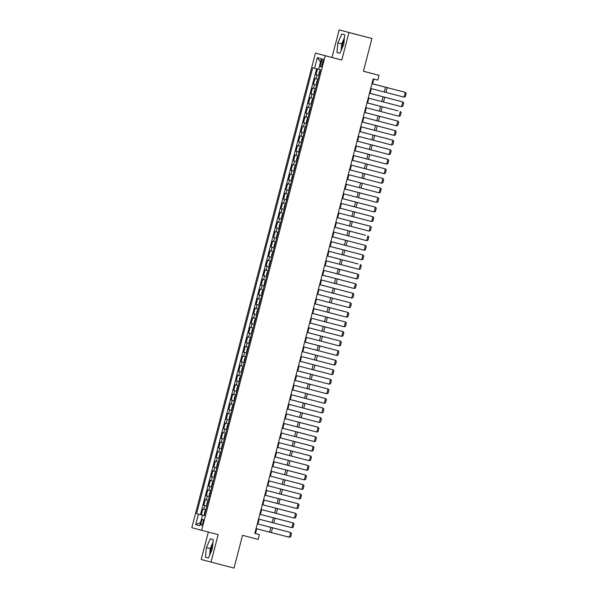 <?xml version="1.0" encoding="UTF-8"?>
<svg xmlns="http://www.w3.org/2000/svg" width="598" height="598" viewBox="0 0 598 598"><rect width="100%" height="100%" fill="white"/><g stroke="black" fill="none" stroke-linecap="round" stroke-linejoin="round"><path stroke-width="0.9" d="M212.761 544.382A7.714 2.138 -75.4 0 0 211.146 548.829A7.714 2.138 -75.4 0 0 210.384 553.524M202.954 522.488A3.162 0.875 -75.4 0 0 202.901 519.199A3.162 0.875 -75.4 0 0 201.257 522.032A3.162 0.875 -75.4 0 0 201.309 525.321A3.162 0.875 -75.4 0 0 202.954 522.488M341.854 48.797A7.714 2.138 104.6 0 1 342.617 44.103A7.714 2.138 104.6 0 1 344.231 39.655M208.358 532.063L201.205 559.504L233.997 568.1L242.534 535.33L258.164 539.389L259.405 534.605L255.436 533.543L256.677 528.774M315.445 53.11L191.823 527.69L201.623 530.314L325.245 55.734L315.445 53.11L341.794 60.032L348.963 32.524L339.156 29.9L331.995 57.408M339.156 29.9L371.949 38.496L363.412 71.267L379.042 75.333L363.427 71.199M348.963 32.524L371.949 38.496M317.486 68.987L315.991 74.72L318.988 75.498L315.991 74.72M317.986 79.34L314.997 78.547L313.502 84.288L316.499 85.066L313.502 84.288M315.497 88.908L312.5 88.115L311.005 93.856L314.002 94.633L311.005 93.856M313.008 98.476L310.011 97.683L308.516 103.424L311.513 104.202L308.516 103.424M310.512 108.044L307.514 107.251L306.019 112.992L309.024 113.769L306.019 112.992M308.022 117.612L305.025 116.819L303.53 122.56L306.527 123.338L303.53 122.56M305.526 127.18L302.536 126.387L301.041 132.128L304.038 132.906L301.041 132.128M303.036 136.748L300.039 135.955L298.544 141.696L301.541 142.474L298.544 141.696M300.54 146.316L297.55 145.523L296.055 151.264L299.052 152.042L296.055 151.264M298.051 155.884L295.053 155.091L293.558 160.832L296.556 161.609L293.558 160.832M295.562 165.452L292.564 164.659L291.069 170.4L294.067 171.178L291.069 170.4M293.065 175.02L290.075 174.227L288.572 179.968L291.577 180.746L288.572 179.968M290.576 184.588L287.578 183.795L286.083 189.536L289.081 190.314L286.083 189.536M288.079 194.156L285.089 193.363L283.594 199.104L286.591 199.881L283.594 199.104M285.59 203.724L282.592 202.931L281.097 208.672L284.095 209.457L281.097 208.672M283.093 213.292L280.103 212.499L278.608 218.24L281.606 219.025M280.604 222.86L277.607 222.067L276.112 227.808L279.109 228.593L276.112 227.808M278.115 232.428L275.117 231.635L273.622 237.376L276.62 238.161L273.622 237.376M275.618 241.996L272.628 241.203L271.133 246.944L274.131 247.729M273.129 251.564L270.132 250.771L268.637 256.512L271.634 257.297L268.637 256.512M270.632 261.132L267.642 260.339L266.147 266.08L269.145 266.865L266.147 266.08M268.143 270.7L265.146 269.915L263.651 275.656L266.648 276.433L263.651 275.656M265.654 280.275L262.657 279.483L261.162 285.224L264.159 286.001M263.157 289.843L260.16 289.051L258.665 294.792L261.662 295.569M260.668 299.411L257.671 298.619L256.176 304.36L259.173 305.137M258.172 308.979L255.182 308.187L253.687 313.928L256.684 314.705M255.682 318.547L252.685 317.755L251.19 323.496L254.187 324.273M253.186 328.115L250.196 327.323L248.701 333.064L251.698 333.841M250.697 337.683L247.699 336.891L246.204 342.632L249.202 343.409M248.207 347.251L245.21 346.459L243.715 352.2L246.712 352.977M245.711 356.819L242.713 356.027L241.218 361.768L244.223 362.545M243.222 366.387L240.224 365.595L238.729 371.336L241.727 372.113M240.725 375.955L237.735 375.163L236.24 380.904L239.237 381.681M238.236 385.523L235.238 384.731L233.743 390.472L236.741 391.249M235.739 395.091L232.749 394.299L231.254 400.04L234.252 400.817M233.25 404.659L230.252 403.867L228.757 409.608L231.755 410.385M230.761 414.227L227.763 413.435L226.268 419.176L229.266 419.953M228.264 423.795L225.267 423.003L223.772 428.744L226.777 429.521M225.775 433.363L222.777 432.571L221.282 438.312L224.28 439.089M223.278 442.931L220.288 442.139L218.793 447.88L221.791 448.657M220.789 452.499L217.792 451.707L216.297 457.448L219.294 458.225M218.292 462.067L215.302 461.275L213.807 467.016L216.805 467.793M215.803 471.635L212.806 470.843L211.311 476.584L214.308 477.368M213.314 481.203L210.317 480.411L208.822 486.152L211.819 486.936M210.817 490.771L207.827 489.979L206.325 495.72L209.33 496.504M208.328 500.339L205.331 499.547L203.836 505.288L206.833 506.072M379.042 75.333L377.794 80.117L373.197 78.921L254.808 533.409L259.405 534.605M321.193 61.706L320.648 63.814A3.065 0.852 -75.4 0 0 320.692 66.998A3.065 0.852 -75.4 0 0 322.285 64.255L322.838 62.147A3.065 0.852 -75.4 0 0 322.785 58.963A3.065 0.852 -75.4 0 0 321.193 61.706L322.838 62.14M202.475 515.192L204.329 515.685L320.476 69.809L318.622 69.308L312.739 67.738L196.593 513.615L204.337 515.655L202.475 515.192L199.732 525.717L195.71 524.64L198.446 514.116M314.593 68.232L317.336 57.707L321.358 58.783L318.622 69.308M316.596 68.755L200.457 514.624L204.344 515.64M205.832 509.907L202.842 509.115L201.347 514.856M206.833 506.08L203.836 505.288M209.322 496.512L206.325 495.72M211.819 486.944L208.822 486.152M214.308 477.376L211.311 476.584M216.797 467.808L213.807 467.016M219.294 458.24L216.297 457.448M221.783 448.672L218.793 447.88M224.28 439.104L221.282 438.312M226.769 429.536L223.772 428.744M229.266 419.968L226.268 419.176M231.755 410.4L228.757 409.608M234.244 400.832L231.254 400.04M236.741 391.264L233.743 390.472M239.23 381.696L236.24 380.904M241.727 372.128L238.729 371.336M244.216 362.56L241.218 361.768M246.712 352.992L243.715 352.2M249.202 343.424L246.204 342.632M251.691 333.856L248.701 333.064M254.187 324.288L251.19 323.496M256.677 314.72L253.687 313.928M259.173 305.152L256.176 304.36M261.662 295.584L258.665 294.792M264.152 286.016L261.162 285.224M274.123 247.736L271.133 246.944M281.598 219.032L278.608 218.24M341.794 60.032L325.245 55.734M211.004 562.127L218.173 534.619L201.623 530.314M257.925 523.983L259.166 519.206M260.414 514.415L261.662 509.638M262.911 504.847L264.152 500.07M265.4 495.279L266.648 490.502M267.897 485.711L269.137 480.934M270.386 476.143L271.634 471.359M272.875 466.575L274.123 461.791M275.372 457.007L276.612 452.223M277.861 447.439L279.109 442.655M280.357 437.871L281.598 433.087M282.847 428.303L284.095 423.519M285.343 418.735L286.584 413.951M318.114 417.023L287.84 409.137L289.081 404.383M290.329 399.561L320.61 407.447L290.329 399.569L291.57 394.815M292.826 389.993L325.536 398.53L292.198 389.866L305.78 393.387L292.826 390.001L294.059 385.247M295.315 380.425L328.033 388.962L294.694 380.298L308.269 383.819L295.315 380.433L296.556 375.679M328.085 378.751L297.811 370.865L299.045 366.111M300.301 361.289L333.019 369.826L299.68 361.162L313.255 364.683L300.301 361.297L301.541 356.543M302.797 351.721L335.508 360.258L302.169 351.594L315.751 355.115L302.79 351.729L304.031 346.975M335.56 350.047L305.286 342.161L306.52 337.407M307.776 332.585L340.494 341.122L307.155 332.458L320.73 335.979L307.776 332.593L309.017 327.839M310.265 323.047L311.506 318.271M343.043 321.343L312.761 313.457L314.002 308.703M315.258 303.881L345.547 311.782L315.258 303.889L316.492 299.135M317.74 294.343L318.988 289.567M350.518 292.639L320.236 284.753L321.477 279.999M353.007 283.071L322.733 275.185L323.966 270.431M325.215 265.639L326.463 260.863M357.993 263.935L327.091 255.914L340.673 259.435L327.719 256.049L328.952 251.295M360.489 254.367L330.208 246.481L331.449 241.727M332.705 236.905L365.415 245.434L332.077 236.771L345.659 240.299L332.705 236.913L333.938 232.159M365.468 235.231L334.574 227.203L348.148 230.731L335.194 227.337L336.435 222.591M367.964 225.663L337.683 217.769L338.924 213.023M340.18 208.201L372.898 216.73L339.552 208.067L353.134 211.595L340.18 208.201L341.413 203.447M342.669 198.633L375.387 207.162L342.049 198.499L355.623 202.027L342.669 198.633L343.91 193.879M375.439 196.959L345.166 189.065L346.399 184.311M347.655 179.497L380.373 188.026L347.034 179.363L360.609 182.891L347.655 179.497L348.896 174.743M350.151 169.929L382.862 178.458L349.524 169.795L363.106 173.323L350.144 169.929L351.385 165.175M382.914 168.255L352.641 160.361L353.881 155.607M355.13 150.793L387.848 159.322L354.509 150.659L368.084 154.187L355.13 150.793L356.371 146.039M357.619 141.255L358.86 136.471M390.397 139.543L360.116 131.657L361.356 126.903M392.886 129.975L362.612 122.089L363.846 117.335M365.094 112.544L366.342 107.767M397.872 110.839L366.97 102.819L380.552 106.339L367.591 102.953L368.831 98.199M400.361 101.271L370.087 93.385L371.328 88.631M372.569 83.84L373.81 79.078M254.815 533.386L255.436 533.543M200.457 514.624L196.593 513.615M320.521 62.02L317.336 57.707M195.71 524.64L200.592 522.435M337.87 42.862L336.936 52.489L339.888 53.282L343.768 44.439L344.702 34.811L341.75 34.019L337.87 42.862L341.727 43.863L341.084 50.561M208.418 558.001L212.297 549.166L213.232 539.538L210.279 538.746L206.4 547.589L205.465 557.216L208.418 558.001M344.418 37.741L341.727 43.863M339.896 53.259L336.936 52.489M212.948 542.468L210.257 548.59L209.614 555.288M208.425 557.986L205.465 557.216M210.257 548.59L206.4 547.589M371.956 83.69L405.295 92.346L371.956 83.683M370.708 88.474L404.046 97.13L405.295 92.346L406.177 93.34L405.302 96.689L404.046 97.13M372.576 83.81L402.873 91.711L372.576 83.817M320.334 70.332L319.631 71.072L318.884 73.943L319.138 74.944M369.459 93.258L402.805 101.914L369.459 93.251M368.219 98.042L401.557 106.698L402.805 101.914L403.687 102.908L402.813 106.257L401.557 106.698M365.722 107.61L399.068 116.266L400.309 111.482L401.191 112.476L400.316 115.825L399.068 116.266M364.474 112.394L397.82 121.05L364.481 112.387M363.233 117.178L396.571 125.834L397.82 121.05L398.702 122.044L397.827 125.393L396.571 125.834M361.984 121.962L395.323 130.618L361.984 121.955M360.736 126.746L394.082 135.402L395.323 130.618L396.205 131.612L395.338 134.961L394.082 135.402M400.383 101.279L370.087 93.378M317.844 79.9L317.134 80.64L316.387 83.511L316.641 84.512M397.887 110.847L367.598 102.946M315.348 89.468L314.645 90.208L313.898 93.079L314.152 94.08M365.101 112.514L395.398 120.415L365.101 112.521M312.859 99.036L312.149 99.776L311.401 102.647L311.655 103.648M392.908 129.983L362.612 122.082M310.369 108.604L309.659 109.344L308.912 112.215L309.166 113.216M359.495 131.53L392.834 140.186L359.495 131.523M358.247 136.314L391.585 144.97L392.834 140.186L393.716 141.18L392.841 144.529L391.585 144.97M390.412 139.551L360.116 131.657M307.873 118.172L307.163 118.912L306.415 121.783L306.677 122.784M356.999 141.098L390.345 149.754L356.999 141.091M355.75 145.882L389.096 154.538L390.345 149.754L391.219 150.748L390.352 154.097L389.096 154.538M367.86 143.894L387.908 149.104L367.86 143.894M305.384 127.74L304.674 128.48L303.926 131.351L304.18 132.352M353.261 155.45L386.6 164.106L387.848 159.322L388.73 160.316L387.855 163.665L386.6 164.106M302.887 137.308L302.184 138.048L301.437 140.919L301.691 141.92M352.013 160.234L385.359 168.89L352.02 160.227M350.772 165.018L384.11 173.674L385.359 168.89L386.241 169.884L385.366 173.233L384.11 173.674M382.937 168.255L352.641 160.361M300.398 146.876L299.688 147.616L298.94 150.487L299.194 151.488M348.275 174.586L381.621 183.242L382.862 178.458L383.744 179.452L382.87 182.801L381.621 183.242M297.909 156.444L297.199 157.184L296.451 160.055L296.705 161.056M345.786 184.154L379.125 192.81L380.373 188.026L381.255 189.02L380.38 192.369L379.125 192.81M295.412 166.012L294.702 166.752L293.954 169.623L294.209 170.624M344.538 188.938L377.876 197.594L344.538 188.931M343.289 193.722L376.635 202.378L377.876 197.594L378.758 198.588L377.891 201.937L376.635 202.378M375.462 196.959L345.166 189.065M292.923 175.58L292.213 176.32L291.465 179.191L291.719 180.192M340.8 203.29L374.139 211.946L375.387 207.162L376.269 208.156L375.394 211.505L374.139 211.946M290.426 185.148L289.716 185.888L288.969 188.759L289.23 189.76M338.304 212.858L371.65 221.514L372.898 216.73L373.78 217.724L372.905 221.073L371.65 221.514M337.063 217.642L370.401 226.298L337.063 217.635M335.814 222.426L369.153 231.082L370.401 226.298L371.283 227.292L370.409 230.641L369.153 231.082M333.325 231.994L366.664 240.65L367.912 235.866L368.794 236.86L367.92 240.209L366.664 240.65M330.829 241.562L364.175 250.218L365.415 245.434L366.297 246.428L365.43 249.777L364.175 250.218M329.588 246.346L362.926 255.002L329.588 246.346M328.339 251.13L361.678 259.786L362.926 255.002L363.808 255.996L362.934 259.345L361.678 259.786M325.843 260.698L359.189 269.354L360.43 264.57L361.312 265.564L360.445 268.913L359.189 269.354M324.602 265.482L357.94 274.138L324.602 265.482M323.354 270.266L356.692 278.922L357.94 274.138L358.822 275.132L357.948 278.481L356.692 278.922M322.105 275.05L355.451 283.706L322.105 275.05M320.864 279.834L354.203 288.49L355.451 283.706L356.333 284.7L355.459 288.049L354.203 288.49M319.616 284.618L352.955 293.274L319.616 284.618M318.368 289.402L351.706 298.058L352.955 293.274L353.837 294.268L352.962 297.617L351.706 298.058M317.119 294.186L350.465 302.842L317.127 294.186M315.879 298.97L349.217 307.634L350.465 302.842L351.347 303.836L350.473 307.185L349.217 307.634M314.63 303.754L347.969 312.418L314.63 303.754M313.382 308.546L346.728 317.202L347.969 312.418L348.851 313.412L347.984 316.761L346.728 317.202M312.141 313.33L345.48 321.986L312.141 313.322M310.893 318.114L344.231 326.77L345.48 321.986L346.362 322.98L345.487 326.329L344.231 326.77M309.644 322.898L342.983 331.554L309.644 322.89M308.396 327.682L341.742 336.338L342.983 331.554L343.865 332.548L342.998 335.897L341.742 336.338M305.907 337.25L339.245 345.906L340.494 341.122L341.376 342.116L340.501 345.465L339.245 345.906M304.659 342.034L338.005 350.69L304.659 342.026M303.418 346.818L336.756 355.474L338.005 350.69L338.887 351.684L338.012 355.033L336.756 355.474M300.921 356.386L334.26 365.042L335.508 360.258L336.39 361.252L335.515 364.601L334.26 365.042M298.432 365.954L331.77 374.61L333.019 369.826L333.901 370.82L333.026 374.169L331.77 374.61M297.184 370.738L330.522 379.394L297.184 370.73M295.935 375.522L329.281 384.178L330.522 379.394L331.404 380.388L330.537 383.737L329.281 384.178M293.446 385.09L326.785 393.746L328.033 388.962L328.915 389.956L328.04 393.305L326.785 393.746M290.949 394.658L324.295 403.314L325.536 398.53L326.418 399.524L325.551 402.873L324.295 403.314M289.709 399.442L323.047 408.098L289.709 399.434M288.46 404.226L321.799 412.882L323.047 408.098L323.929 409.092L323.055 412.441L321.799 412.882M287.212 409.01L320.558 417.666L287.212 409.002M285.971 413.794L319.31 422.45L320.558 417.666L321.44 418.66L320.565 422.009L319.31 422.45M284.723 418.578L318.061 427.234L284.723 418.57M283.474 423.362L316.82 432.018L318.061 427.234L318.943 428.228L318.069 431.577L316.82 432.018M282.226 428.146L315.572 436.802L282.234 428.138M280.985 432.93L314.324 441.586L315.572 436.802L316.454 437.796L315.58 441.145L314.324 441.586M279.737 437.714L313.075 446.37L279.737 437.706M278.489 442.498L311.835 451.154L313.075 446.37L313.957 447.364L313.09 450.713L311.835 451.154M277.248 447.282L310.586 455.938L277.248 447.274M275.999 452.066L309.338 460.722L310.586 455.938L311.468 456.932L310.594 460.281L309.338 460.722M274.751 456.85L308.097 465.506L274.751 456.842M273.503 461.634L306.849 470.29L308.097 465.506L308.972 466.5L308.105 469.849L306.849 470.29M272.262 466.418L305.6 475.074L272.262 466.41M271.014 471.202L304.352 479.858L305.6 475.074L306.482 476.068L305.608 479.417L304.352 479.858M269.765 475.986L303.111 484.642L269.773 475.978M268.524 480.77L301.863 489.426L303.111 484.642L303.993 485.636L303.119 488.985L301.863 489.426M267.276 485.554L300.615 494.21L267.276 485.546M266.028 490.338L299.374 498.994L300.615 494.21L301.497 495.204L300.63 498.553L299.374 498.994M264.779 495.122L298.125 503.778L264.787 495.114M263.539 499.906L296.877 508.562L298.125 503.778L299.007 504.772L298.133 508.121L296.877 508.562M262.29 504.69L295.629 513.346L262.29 504.682M261.042 509.474L294.388 518.13L295.629 513.346L296.511 514.34L295.644 517.689L294.388 518.13M259.801 514.258L293.14 522.914L259.801 514.258M258.553 519.042L291.891 527.698L293.14 522.914L294.022 523.908L293.147 527.257L291.891 527.698M257.304 523.826L290.65 532.482L257.304 523.826M256.064 528.61L289.402 537.266L290.65 532.482L291.532 533.476L290.658 536.825L289.402 537.266M287.937 194.716L287.227 195.456L286.479 198.327L286.734 199.328M367.979 225.663L337.691 217.769M285.44 204.284L284.738 205.024L283.99 207.895L284.244 208.896M365.49 235.231L335.194 227.337M282.951 213.852L282.241 214.592L281.494 217.463L281.748 218.464M280.462 223.42L279.752 224.16L279.004 227.031L279.259 228.032M360.504 254.367L330.208 246.473M277.965 232.988L277.255 233.728L276.508 236.606L276.762 237.6M358.015 263.935L327.719 256.041M275.476 242.556L274.766 243.304L274.019 246.174L274.273 247.168M335.463 268.278L355.504 273.488L335.456 268.293M272.98 252.124L272.269 252.872L271.522 255.742L271.784 256.736M353.029 283.078L322.733 275.177M270.49 261.692L269.78 262.44L269.033 265.31L269.287 266.304M350.533 292.646L320.244 284.745M267.994 271.26L267.291 272.008L266.544 274.878L266.798 275.872M327.981 296.989L348.029 302.192L327.981 296.989M265.505 280.828L264.794 281.576L264.047 284.446L264.301 285.44M263.015 290.404L262.305 291.144L261.558 294.014L261.812 295.008M343.058 321.35L312.761 313.449M260.519 299.972L259.809 300.712L259.061 303.582L259.315 304.576M320.506 325.693L340.554 330.896L320.506 325.693M258.03 309.54L257.319 310.28L256.572 313.15L256.826 314.144M255.533 319.108L254.83 319.848L254.075 322.718L254.337 323.712M335.583 350.054L305.286 342.153M253.044 328.676L252.334 329.416L251.586 332.286L251.84 333.288M250.547 338.244L249.844 338.984L249.097 341.854L249.351 342.856M248.058 347.812L247.348 348.552L246.6 351.422L246.854 352.424M328.1 378.758L297.811 370.857M245.569 357.38L244.859 358.12L244.111 360.99L244.365 361.992M243.072 366.948L242.362 367.688L241.614 370.558L241.869 371.56M240.583 376.516L239.873 377.256L239.125 380.126L239.379 381.128M238.086 386.084L237.384 386.824L236.636 389.694L236.89 390.696M318.121 417.015L287.84 409.137M235.597 395.652L234.887 396.392L234.139 399.262L234.394 400.264M295.584 421.373L315.624 426.583L295.576 421.381M233.1 405.22L232.398 405.96L231.65 408.83L231.904 409.832M293.087 430.941L313.135 436.151L293.087 430.941M230.611 414.788L229.901 415.528L229.154 418.398L229.408 419.4M290.598 440.509L310.646 445.719L290.598 440.524M228.122 424.356L227.412 425.096L226.664 427.966L226.919 428.968M288.109 450.077L308.149 455.287L288.101 450.092M225.625 433.924L224.915 434.664L224.168 437.534L224.429 438.536M285.612 459.645L305.66 464.855L285.612 459.66M223.136 443.492L222.426 444.232L221.679 447.102L221.933 448.104M283.123 469.213L303.164 474.423L283.116 469.228M220.64 453.06L219.937 453.8L219.189 456.67L219.444 457.672M280.626 478.781L300.674 483.991L280.626 478.796M218.15 462.628L217.44 463.368L216.693 466.238L216.947 467.24M278.137 488.349L298.185 493.559L278.13 488.364M215.661 472.196L214.951 472.936L214.204 475.806L214.458 476.808M275.641 497.917L295.689 503.127L275.641 497.932M213.165 481.764L212.454 482.504L211.707 485.374L211.961 486.376M273.151 507.485L293.199 512.695L273.151 507.5M210.675 491.332L209.965 492.072L209.218 494.942L209.472 495.944M270.662 517.053L290.703 522.263L270.655 517.068M208.179 500.9L207.469 501.64L206.721 504.51L206.983 505.512M268.166 526.621L288.214 531.831L268.166 526.636M205.69 510.468L204.979 511.215L204.232 514.086L204.486 515.08M315.961 78.801L316.955 74.974M203.806 509.376L204.8 505.549M206.295 499.808L207.297 495.981M208.792 490.24L209.786 486.413M211.281 480.672L212.283 476.845M213.778 471.104L214.772 467.277M216.267 461.536L217.268 457.709M218.763 451.968L219.758 448.141M221.253 442.4L222.247 438.573M223.742 432.832L224.743 429.005M226.238 423.264L227.233 419.437M228.728 413.696L229.729 409.869M231.224 404.128L232.218 400.301M233.713 394.56L234.708 390.733M236.21 384.992L237.204 381.165M238.699 375.424L239.693 371.597M241.188 365.849L242.19 362.022M243.685 356.281L244.679 352.454M246.174 346.713L247.176 342.886M248.671 337.145L249.665 333.318M251.16 327.577L252.154 323.75M253.649 318.009L254.651 314.182M256.146 308.441L257.14 304.614M258.635 298.873L259.637 295.046M261.132 289.305L262.126 285.478M263.621 279.737L264.622 275.91M266.117 270.169L267.112 266.342M268.607 260.601L269.601 256.774M271.096 251.033L272.097 247.206M273.592 241.465L274.587 237.638M276.082 231.897L277.083 228.07M278.578 222.329L279.572 218.502M281.067 212.761L282.069 208.934M283.564 203.193L284.558 199.366M286.053 193.625L287.047 189.798M288.542 184.057L289.544 180.23M291.039 174.489L292.033 170.662M293.528 164.921L294.53 161.094M296.025 155.353L297.019 151.526M298.514 145.785L299.516 141.958M301.011 136.217L302.005 132.39M303.5 126.649L304.494 122.822M305.989 117.081L306.991 113.254M308.486 107.513L309.48 103.686M310.975 97.945L311.977 94.11M313.472 88.369L314.466 84.542M322.292 64.24L320.648 63.814M385.516 87.196L384.29 91.987M387.212 87.644L385.972 92.428M383.041 96.771L381.793 101.555M384.723 97.212L383.475 101.996M380.53 106.332L379.304 111.123M382.234 106.78L380.986 111.564M378.041 115.9L376.807 120.691M379.737 116.348L378.489 121.132M375.566 125.483L374.318 130.267M377.248 125.916L376 130.7M373.07 135.051L371.829 139.835M374.752 135.484L373.511 140.268M370.566 144.604L369.332 149.403M372.262 145.052L371.014 149.836M368.069 154.172L366.843 158.971M369.766 154.62L368.525 159.404M365.595 163.755L364.346 168.539M367.277 164.188L366.028 168.972M363.083 173.308L361.857 178.107M364.787 173.756L363.539 178.54M360.594 182.876L359.361 187.675M362.291 183.324L361.043 188.108M358.12 192.459L356.871 197.243M359.802 192.892L358.553 197.676M355.608 202.012L354.382 206.811M357.305 202.46L356.064 207.244M353.119 211.58L351.886 216.379M354.816 212.028L353.568 216.812M350.637 221.163L349.396 225.947M352.319 221.596L351.078 226.38M348.133 230.723L346.9 235.515M349.83 231.164L348.582 235.948M345.637 240.291L344.411 245.083M347.341 240.732L346.093 245.516M343.162 249.867L341.921 254.651M344.844 250.3L343.596 255.084M340.651 259.427L339.425 264.219M342.355 259.868L341.107 264.652M338.162 268.995L336.936 273.787M339.858 269.436L338.618 274.22M335.687 278.571L334.439 283.355M337.369 279.004L336.121 283.788M333.198 288.139L331.95 292.923M334.873 288.58L333.632 293.364M330.687 297.699L329.453 302.491M332.383 298.148L331.135 302.932M328.212 307.275L326.964 312.059M329.894 307.716L328.646 312.5M325.716 316.843L324.475 321.627M327.398 317.284L326.157 322.068M323.204 326.403L321.978 331.195M324.908 326.852L323.66 331.636M320.715 335.971L319.489 340.763M322.412 336.42L321.171 341.204M318.241 345.547L316.992 350.331M319.923 345.988L318.674 350.772M315.729 355.107L314.503 359.899M317.433 355.556L316.185 360.34M313.24 364.675L312.007 369.467M314.937 365.124L313.688 369.908M310.766 374.251L309.517 379.035M312.448 374.692L311.199 379.476M308.254 383.811L307.028 388.603M309.951 384.26L308.71 389.044M305.765 393.379L304.531 398.178M307.462 393.828L306.213 398.612M303.283 402.962L302.042 407.746M304.965 403.396L303.724 408.18M300.794 412.53L299.546 417.314M302.476 412.964L301.228 417.748M298.305 422.098L297.057 426.882M299.987 422.532L298.738 427.316M295.808 431.666L294.56 436.45M297.49 432.1L296.242 436.884M293.319 441.234L292.071 446.018M295.001 441.668L293.753 446.452M290.822 450.802L289.582 455.586M292.504 451.236L291.263 456.02M288.333 460.37L287.085 465.154M290.015 460.804L288.767 465.588M285.837 469.938L284.596 474.722M287.518 470.372L286.278 475.156M283.347 479.506L282.099 484.29M285.029 479.94L283.781 484.724M280.858 489.074L279.61 493.858M282.54 489.508L281.292 494.292M278.362 498.642L277.113 503.426M280.043 499.076L278.795 503.86M275.872 508.21L274.624 512.994M277.554 508.644L276.306 513.428M273.376 517.778L272.135 522.562M275.058 518.212L273.817 522.996M270.887 527.346L269.638 532.13M272.568 527.78L271.32 532.564"/></g></svg>
